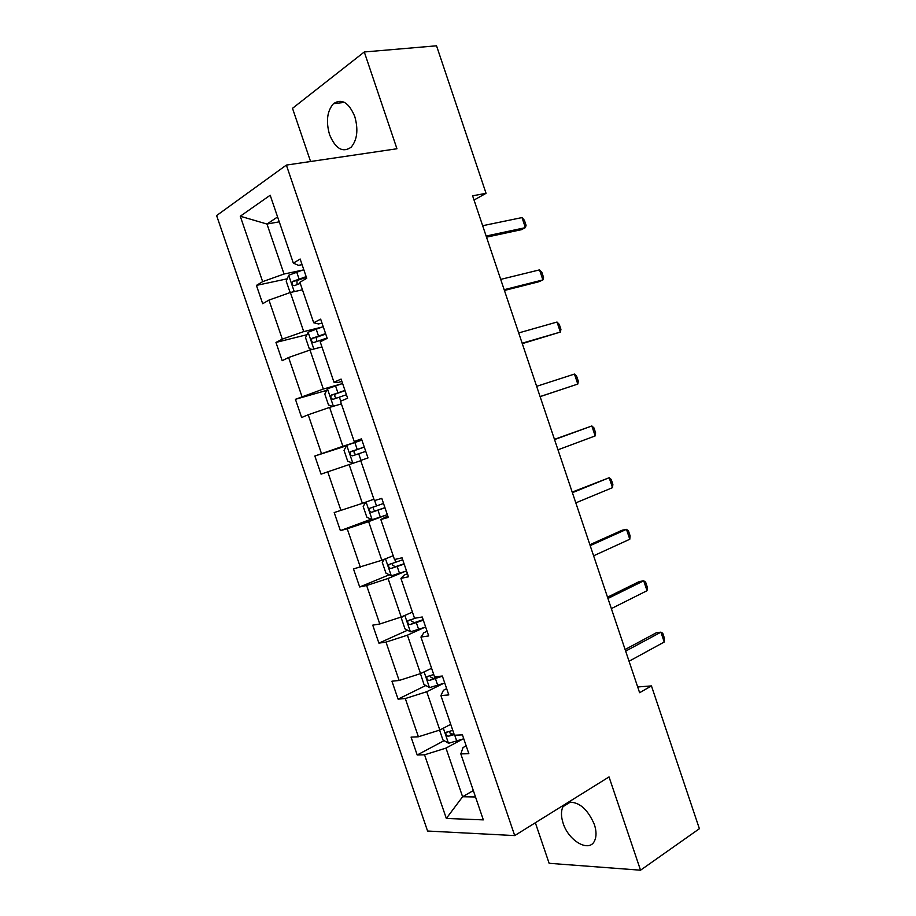<?xml version="1.0" encoding="UTF-8"?>
<svg xmlns="http://www.w3.org/2000/svg" width="916" height="916" viewBox="0 0 916 916"><rect width="100%" height="100%" fill="white"/><g stroke="black" fill="none" stroke-linecap="round" stroke-linejoin="round"><path stroke-width="1.37" d="M564.325 804.729L563.008 806.675C560.913 810.992 560.958 816.522 563.134 823.232C568.573 841.014 589.309 852.956 594.587 840.785C596.568 836.503 596.488 831.064 594.358 824.457C587.614 808.977 578.946 801.569 568.367 802.221M354.767 116.481C348.824 102.466 341.737 98.195 333.47 103.668C327.104 111.042 325.798 121.381 329.577 134.686C335.508 148.804 342.687 152.995 351.103 147.247C357.24 139.942 358.465 129.683 354.767 116.481M535.345 822.751L549.131 863.296L640.536 870.2L699.389 828.717L651.448 685.912L637.696 686.966M216.611 215.569L427.577 831.03L514.712 835.587L286.365 165.086L216.611 215.569M286.365 165.086L396.949 148.758L364.282 51.983L292.502 108.328L310.581 161.514M364.282 51.983L436.531 45.8L486.053 193.322L472.61 195.818L639.62 692.702L651.448 685.912M462.271 739.327L445.978 748.097L462.603 796.748L446.332 818.446L424.555 754.807L417.192 754.99L444.145 740.632M473.332 790.565L462.603 796.748L475.507 796.966M445.978 748.097L424.555 754.807M443.241 683.542L426.73 691.717L439.817 730.041L418.394 736.785L411.078 737.105L417.192 754.99M418.394 736.785L405.307 698.542L398.082 699.137L425.825 685.512M424.154 627.586L407.414 635.189L420.536 673.615L399.124 680.473L391.934 681.206L398.082 699.137M399.124 680.473L386.002 642.116L378.903 643.135L407.54 630.219M405.009 571.47L388.052 578.488L401.208 617.029L379.796 623.991L372.743 625.159L378.903 643.135M379.796 623.991L366.629 585.519L359.679 586.973L389.3 574.779M385.819 515.193L368.621 521.616L381.823 560.271L353.496 568.939L359.679 586.973M360.412 567.347L347.21 528.761L340.386 530.65L371.152 519.177M360.767 460.702L349.145 464.584L362.381 503.353L334.203 512.559L340.386 530.65M340.981 510.544L327.733 471.843L321.047 474.156L314.841 456.019L346.557 445.771M341.382 403.899L329.611 407.391L342.893 446.275L314.841 456.019M321.482 453.569L308.2 414.765L301.65 417.501L295.421 399.307L326.714 390.365M321.94 346.935L310.009 350.026L323.337 389.025L295.421 399.307M301.925 396.422L288.609 357.503L282.197 360.686L275.956 342.435L306.94 334.706M302.452 289.8L290.361 292.49L303.723 331.603L282.323 339.126L275.956 342.435M282.323 339.126L268.961 300.082L262.697 303.7L256.423 285.403L287.2 278.819M279.254 221.832L266.98 224.042L284.052 274.021L262.652 281.647L256.423 285.403M262.652 281.647L240.267 216.233L270.186 195.245L293.349 263.132L300.15 259.022L306.734 278.315L299.875 282.265L313.696 322.764L320.657 319.146L327.207 338.37L320.211 341.84L333.985 382.224L341.095 379.075L347.633 398.254L340.477 401.242L354.217 441.501L361.465 438.833L367.992 457.943L360.686 460.462L374.381 500.605L381.789 498.396L388.281 517.448L380.827 519.509L394.487 559.527L402.032 557.787L408.513 576.782L400.922 578.374L414.536 618.266L422.23 616.995L428.688 635.933L420.948 637.055L434.516 676.832L442.359 676.031L448.794 694.912L440.917 695.565L454.439 735.227L462.431 734.884L468.855 753.708L460.817 753.902L483.327 819.877L446.332 818.446M440.917 695.565L443.47 690.24L446.665 688.649M450.729 724.327L439.817 730.041M426.73 691.717L405.307 698.542M420.948 637.055L423.856 632.738L427.096 631.261M431.596 668.291L420.536 673.615M407.414 635.189L386.002 642.116M400.922 578.374L404.185 575.076L407.471 573.714M412.429 612.083L401.208 617.029M388.052 578.488L366.629 585.519M380.827 519.509L387.789 515.994M393.193 555.726L381.823 560.271M368.621 521.616L347.21 528.761M373.9 499.197L362.381 503.353M349.145 464.584L327.733 471.843M354.217 441.501L361.705 439.508M360.389 440.63L342.893 446.275M329.611 407.391L308.2 414.765M333.985 382.224L338.451 382.361L341.886 381.388M341.061 383.976L323.337 389.025M310.009 350.026L288.609 357.503M313.696 322.764L318.528 323.955L321.997 323.096M321.688 327.161L303.723 331.603M290.361 292.49L268.961 300.082M293.349 263.132L298.536 265.365L302.062 264.632M640.536 870.2L609.037 776.928L514.712 835.587M474.03 200.043L486.053 193.322M302.257 270.174L284.052 274.021M277.582 216.943L266.98 224.042L240.267 216.233M460.817 753.902L463.027 747.571L466.175 745.853M482.663 225.714L522.017 217.573L524.399 220.287L526.082 225.302L525.383 227.649L521.364 229.687L486.51 237.175M522.017 217.573L525.383 227.649L486.133 236.042M291.07 292.33L289.925 291.998L286.204 281.109L288.769 275.224L303.791 269.682M306.162 276.632L292.605 281.464C291.586 283.994 292.204 285.368 294.46 285.62L300.265 283.399M297.105 284.521L296.944 280.525L306.391 277.33M500.709 279.391L539.535 269.876L541.86 272.384L543.532 277.388L542.902 279.918L538.826 281.762L504.43 290.464M539.535 269.876L542.902 279.918L504.166 289.696M518.696 332.932L557.02 322.043L559.264 324.356L560.935 329.348L560.374 332.061L522.292 343.626M557.02 322.043L560.374 332.061L522.154 343.214M312.07 349.488L309.242 348.549L305.532 337.695L308.108 332.21L323.222 326.657M325.581 333.584L311.955 338.428C311.028 340.889 311.669 342.252 313.879 342.515L327.069 337.97M316.753 341.405L316.203 337.363L325.741 334.077M332.645 406.486L328.5 404.941L324.802 394.109L327.539 388.762L342.595 383.472M344.943 390.376L331.249 395.231C330.401 397.624 331.065 398.964 333.252 399.25L346.431 394.739M336.435 398.094C334.672 397.086 334.34 395.735 335.428 394.029L345.046 390.651M536.65 386.323L574.447 374.072L576.622 376.178L578.294 381.159L577.801 384.067L540.108 396.639M574.447 374.072L577.801 384.067L540.096 396.582M346.763 445.405L352.878 463.301L347.702 461.172L344.015 450.363L346.832 445.279L361.912 440.115M364.259 447.008L350.496 451.863C349.729 454.199 350.416 455.515 352.568 455.825L365.747 451.359M356.37 454.519C354.149 453.981 353.553 452.653 354.595 450.523L364.282 447.077M554.546 439.577L591.839 425.963L593.946 427.875L595.606 432.833L595.171 435.924L557.981 449.802M595.171 435.924L591.839 425.963L554.466 439.348M365.782 502.128L363.183 506.468L366.858 517.231L372.24 519.67L387.331 514.678M383.518 503.468L369.698 508.323C368.999 510.601 369.709 511.895 371.827 512.239L384.995 507.808M384.938 507.647L376.075 510.67C373.556 510.555 372.766 509.285 373.717 506.857L369.698 508.323M572.397 492.682L609.174 477.717L611.212 479.434L612.873 484.381L612.506 487.655L575.821 502.873M612.506 487.655L609.174 477.717L572.202 492.098M384.319 559.275L382.281 562.401L385.957 573.141L391.407 575.809L406.521 570.943M402.719 559.779L388.842 564.622C388.212 566.832 388.934 568.126 391.029 568.481L404.185 564.096M404.059 563.729L395.22 566.775L392.403 564.909M590.19 545.638L626.464 529.334L628.445 530.856L630.093 535.791L629.784 539.249L593.614 555.806M629.784 539.249L626.464 529.334L622.101 530.25L589.881 544.711M402.582 616.422L401.334 618.174L404.998 628.88L410.528 631.8L425.654 627.048M415.772 618.06L407.941 620.75C407.368 622.903 408.112 624.174 410.173 624.575L423.329 620.224M423.135 619.64L414.318 622.708L411.559 621.048M607.949 598.457L643.719 580.813L645.62 582.141L647.28 587.064L647.028 590.706L611.35 608.602M647.028 590.706L643.719 580.813L639.299 581.545L607.514 597.186M420.444 673.649L423.982 684.47L429.581 687.618L444.741 683.004M433.715 674.485L426.982 676.718C426.467 678.813 427.234 680.073 429.272 680.496L442.417 676.191M439.623 676.306L433.36 678.493L430.657 677.004M625.651 651.127L660.917 632.166L662.76 633.288L664.409 638.2L664.226 642.024L629.052 661.249M664.226 642.024L660.917 632.166L656.44 632.704L625.101 649.513M439.577 730.121L442.909 739.899L448.588 743.288L463.759 738.788M452.779 730.327L445.978 732.514C445.52 734.563 446.298 735.811 448.302 736.258L454.233 734.621M453.901 733.624L452.332 734.117L449.722 732.777M288.7 275.373L294.254 291.632M296.67 271.972L299.04 278.922M297.448 280.262L292.96 281.235M308.108 332.21L313.856 349.03M319.982 340.283L320.474 341.714M316.123 328.97L318.482 335.909M316.822 337.031L312.39 338.153M327.47 388.888L333.401 406.269M339.367 397.086L340.741 401.128M335.519 385.819L337.878 392.724M336.138 393.628L331.764 394.899M358.694 453.741L360.961 460.37M354.858 442.497L357.206 449.39M355.397 450.065L351.08 451.485M366.091 502.025L372.102 519.601M377.965 510.212L380.312 517.082M374.655 500.514L376.487 505.872M376.075 510.67L371.827 512.239M385.487 558.806L391.269 575.74M397.189 566.535L399.525 573.382M394.773 559.458L395.712 562.206M395.22 566.775L391.029 568.481M404.826 615.438L410.379 631.719M416.345 622.697L418.681 629.521M414.318 622.708L410.173 624.575M424.097 671.897L429.444 687.538M435.455 678.687L437.779 685.5M433.36 678.493L429.272 680.496M443.321 728.197L448.451 743.197M454.737 735.216L456.821 741.307M452.332 734.117L448.302 736.258M570.668 801.901L563.008 806.675M344.508 102.397L333.47 103.668M296.944 280.525L292.605 281.464M316.203 337.351L311.955 338.428M335.428 394.017L331.249 395.231M354.595 450.523L350.496 451.863M391.063 563.718L388.842 564.622M409.498 620.052L407.941 620.75M428.253 676.1L426.982 676.718M447.088 731.93L445.978 732.514"/></g></svg>
